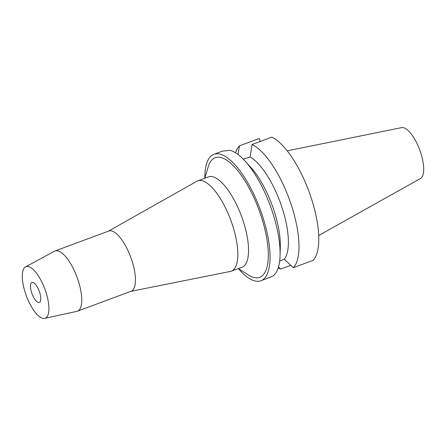 <?xml version="1.0" encoding="UTF-8"?>
<svg xmlns="http://www.w3.org/2000/svg" width="446" height="446" viewBox="0 0 446 446"><rect width="100%" height="100%" fill="white"/><g stroke="black" fill="none" stroke-linecap="round" stroke-linejoin="round"><path stroke-width="0.67" d="M318.684 235.521L420.511 178.478A27.167 9.734 -110.4 0 0 420.506 152.175A27.167 9.734 -110.4 0 0 401.629 127.623L287.246 150.848M39.527 292.024A10.704 3.836 -110.4 0 0 31.883 282.407A10.704 3.836 -110.4 0 0 31.688 292.866A10.704 3.836 -110.4 0 0 39.337 302.477A10.704 3.836 -110.4 0 0 39.527 292.024M25.533 293.524A27.513 9.857 69.6 0 1 25.578 266.859A27.513 9.857 69.6 0 1 45.682 291.366A27.513 9.857 69.6 0 1 44.706 318.377A27.513 9.857 69.6 0 1 25.533 293.524M25.578 266.859L54.501 251.215A32.118 11.507 69.6 0 1 55.031 250.975A32.118 11.507 69.6 0 1 77.966 279.82A32.118 11.507 69.6 0 1 77.387 311.191A32.118 11.507 69.6 0 1 76.829 311.353L44.706 318.377M77.387 311.191L131.107 291.244A32.118 11.507 -110.4 0 0 131.687 259.879A32.118 11.507 -110.4 0 0 108.752 231.034L55.031 250.975M108.445 231.145L196.87 181.271A48.174 17.266 69.6 0 1 197.762 180.859A48.174 17.266 69.6 0 1 232.165 224.126A48.174 17.266 69.6 0 1 231.296 271.179A48.174 17.266 69.6 0 1 230.348 271.447L130.801 291.361M231.296 271.179L242.005 267.204A48.174 17.266 -110.4 0 0 242.875 220.151A48.174 17.266 -110.4 0 0 208.472 176.884L197.762 180.859M260.776 215.017A63.789 22.863 -110.4 0 0 231.441 163.888A63.789 22.863 -110.4 0 0 208.148 166.982L204.809 178.244A67.441 24.168 69.6 0 1 213.946 154.294A67.441 24.168 69.6 0 1 262.109 214.872A67.441 24.168 69.6 0 1 260.893 280.746A67.441 24.168 69.6 0 1 238.326 268.57L248.221 274.914A63.789 22.863 -110.4 0 0 260.776 215.017M260.893 280.746L272.093 276.487A67.441 24.168 -110.4 0 0 280.071 255.419A67.441 24.168 -110.4 0 0 272.166 211.142A67.441 24.168 -110.4 0 0 245.005 160.967A67.441 24.168 -110.4 0 0 229.885 150.335L222.677 151.116M243.248 159.11L250.15 157.037A56.737 20.332 -110.4 0 1 281.705 206.565A56.737 20.332 -110.4 0 1 284.331 259.193L279.659 261.044M245.005 160.967L250.803 167.345A56.737 20.332 69.6 0 1 273.654 209.553A56.737 20.332 69.6 0 1 280.305 246.805L280.071 255.419M284.331 259.193L293.267 267.717L313.064 260.369A67.441 24.168 -110.4 0 0 310.829 196.786A67.441 24.168 -110.4 0 0 271.831 137.145L252.035 144.493A67.441 24.168 69.6 0 1 291.032 204.134A67.441 24.168 69.6 0 1 293.267 267.717M252.035 144.493L250.15 157.037M260.208 141.46L259.215 138.5L239.413 145.848L238.103 154.539M278.477 267.009L280.645 269.072L290.742 265.32M235.566 152.8A67.441 24.168 69.6 0 1 239.413 145.848M280.645 269.072A67.441 24.168 69.6 0 1 278.248 267.767M222.42 151.149L213.946 154.294"/></g></svg>
